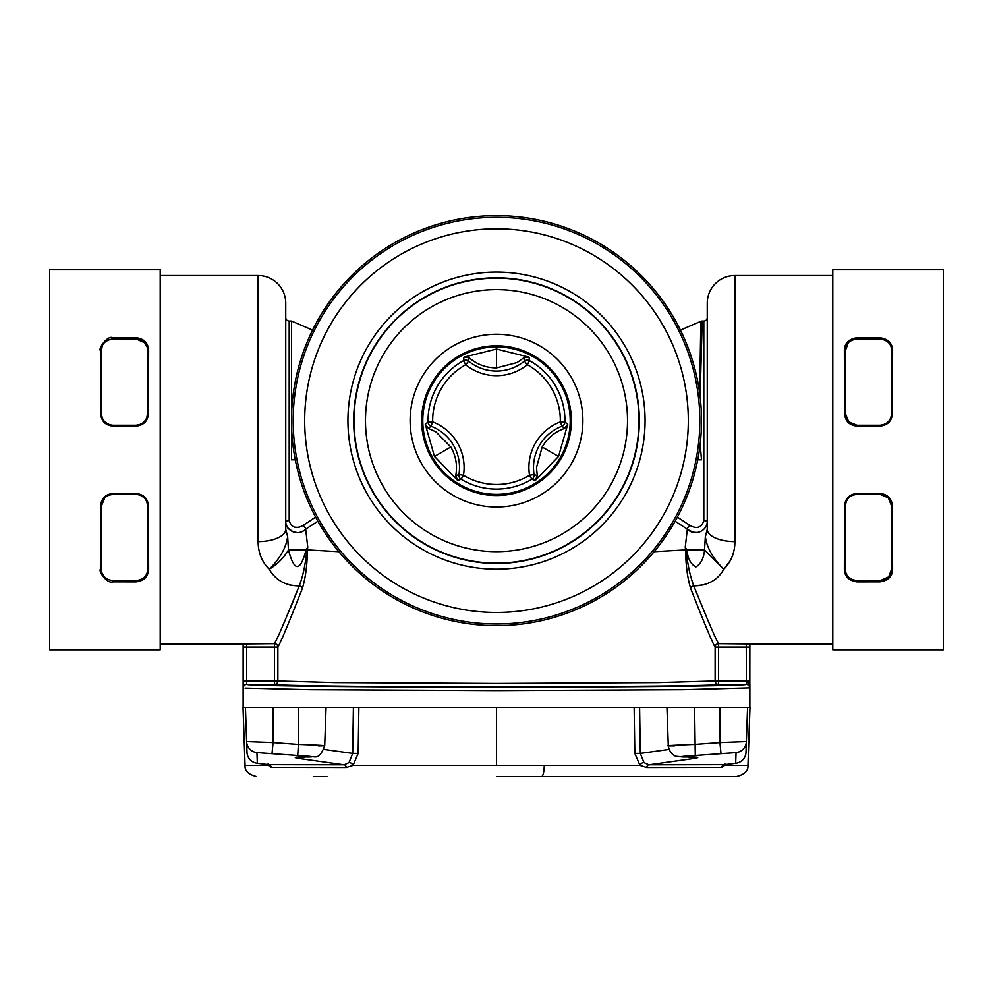 <?xml version="1.0" encoding="UTF-8"?>
<svg xmlns="http://www.w3.org/2000/svg" width="993" height="993" viewBox="0 0 993 993"><rect width="100%" height="100%" fill="white"/><g stroke="black" fill="none" stroke-linecap="round" stroke-linejoin="round"><path stroke-width="1.49" d="M463.967 357.157L469.13 357.753L468.609 361.154A44.188 44.188 0 0 0 524.391 361.154L527.308 364.729A48.794 48.794 0 0 1 465.692 364.729L463.47 360.695L463.967 357.157L496.5 349.027L529.033 357.157L529.53 360.695L527.308 364.729A63.837 63.837 0 0 1 560.325 421.913L564.93 422.013L567.748 424.21L564.645 428.38C554.876 431.856 547.391 438.062 542.178 447.011L536.493 467.517L537.275 475.784L535.215 480.55L531.9 479.222L529.517 475.275A63.837 63.837 0 0 1 463.483 475.275L461.1 479.222L457.785 480.55L455.725 475.784C457.599 465.593 455.973 456.01 450.822 447.011L435.902 431.843L428.355 428.38L425.252 424.21L428.07 422.013L432.675 421.913A48.794 48.794 0 0 1 463.483 475.275L458.94 474.542A44.188 44.188 0 0 0 431.036 426.22L428.355 428.38M564.645 428.38L561.964 426.22A4.605 4.605 125.1 0 0 564.93 422.013A68.443 68.443 0 0 0 529.53 360.695A4.605 4.605 -5.1 0 0 524.391 361.154L523.87 357.753L517.092 362.569L496.5 367.906C486.136 367.857 477.012 364.481 469.13 357.753M570.205 420.647A73.705 73.705 0 0 0 496.5 346.929A73.705 73.705 0 0 0 422.795 420.647A73.705 73.705 0 0 0 496.5 494.353A73.705 73.705 0 0 0 570.205 420.647M725.126 764.598L724.753 765.392L747.952 765.392L749.976 707.413L639.591 707.413L640.311 753.389L669.034 749.417M634.13 707.413L358.87 707.413L358.163 753.389L353.086 765.392L639.914 765.392L634.837 753.389L634.13 707.413L639.591 707.413M323.966 749.417L352.689 753.389L353.409 707.413L358.87 707.413L298.409 707.413L298.409 744.415C323.097 745.284 329.813 745.768 318.542 745.892M268.197 764.635L257.1 763.269A11.519 11.519 0 0 1 246.996 752.247A11.519 11.506 -2 0 0 257.324 763.294L268.507 764.672L344.099 764.833L349.002 762.661A3.451 1.986 48.7 0 1 353.086 765.392L346.321 767.527L271.325 767.39L268.247 765.392L245.048 765.392L243.024 707.413L298.409 707.413M746.004 752.247A11.519 11.519 0 0 1 735.9 763.269A11.519 5.685 83 0 1 735.676 763.294L736.049 752.595L695.274 755.499C681.235 756.381 677.437 756.877 683.854 756.989C697.719 756.827 701.182 757.311 694.244 758.453L648.901 764.833L724.493 764.672L735.676 763.294A11.519 11.506 2 0 0 746.004 752.247L747.568 707.413M257.1 763.269A11.519 5.685 -83 0 0 257.324 763.294L256.951 752.595L297.726 755.499C311.752 756.381 315.551 756.877 309.146 756.989C295.269 756.827 291.805 757.311 298.756 758.453L344.099 764.833A3.451 2.396 90 0 1 346.321 767.527M268.284 764.647A3.451 2.669 152.2 0 1 268.247 765.392L267.874 764.598M747.952 765.392C748.387 770.841 744.539 774.54 736.446 776.514L496.5 776.514M326.945 776.514L313.428 776.514L326.945 776.514M720.992 753.613L719.925 742.553L746.376 741.548A11.519 11.506 2 0 1 736.049 752.595M674.458 745.892C661.09 745.942 667.805 745.445 694.591 744.415L719.925 742.553L719.937 707.413M245.432 707.413L246.624 741.548L273.075 742.553L272.008 753.613M246.996 752.247L246.624 741.548A11.519 11.506 -2 0 0 256.951 752.595M268.048 763.902L268.507 764.672A3.451 3.227 90.4 0 1 271.325 767.39M273.075 707.413L273.075 742.553L298.409 744.415L297.726 755.499M304.553 756.989A11.519 10.811 98.8 0 1 298.756 758.453M349.002 762.661L352.689 753.389L358.163 753.389M724.716 764.647A3.451 2.669 27.8 0 0 724.753 765.392L721.675 767.39A3.451 3.227 89.6 0 1 724.493 764.672L724.816 764.635M695.274 755.499L694.591 707.413M694.244 758.453A11.519 10.811 -98.8 0 1 688.447 756.989M634.837 753.389L640.311 753.389L643.998 762.661L648.901 764.833A3.451 2.396 90 0 0 646.679 767.527L639.914 765.392A3.451 1.986 131.3 0 1 643.998 762.661M721.675 767.39L646.679 767.527M430.13 365.362A86.379 86.379 0 0 1 551.773 354.265A86.379 86.379 0 0 1 562.87 475.92A86.379 86.379 0 0 1 441.227 487.017A86.379 86.379 0 0 1 430.13 365.362M554.02 468.547A74.86 74.86 0 0 0 544.412 363.115A74.86 74.86 0 0 0 438.98 372.735A74.86 74.86 0 0 0 448.588 478.167A74.86 74.86 0 0 0 554.02 468.547M338.973 289.447A204.992 204.992 0 0 0 365.312 578.162A204.992 204.992 0 0 0 654.027 551.835A204.992 204.992 0 0 0 627.688 263.12A204.992 204.992 0 0 0 338.973 289.447M832.792 644.072L749.814 643.948L749.827 647.088L718.572 647.088L718.572 643.65A3.451 3.451 154.8 0 0 715.121 647.088C712.44 642.819 704.26 623.207 690.582 588.253C687.33 577.206 685.691 564.434 685.654 549.948L685.232 547.217L686.213 549.849C687.392 563.664 689.924 575.667 693.797 585.882C707.761 620.551 716.027 639.802 718.572 643.65L749.814 643.948L746.24 643.65L746.376 680.95L715.121 680.95L715.121 647.088L718.572 647.088L718.572 684.4L746.227 684.4L746.376 680.95L749.827 680.95L749.678 687.864A3.451 3.451 73.6 0 0 746.227 684.4C745.693 685.642 653.58 687.106 496.053 687.131C338.973 687.094 247.12 685.629 246.773 684.4A3.451 3.451 106.4 0 0 243.322 687.864L243.173 680.95L274.428 680.95L274.428 684.4A3.451 3.451 -74.7 0 0 277.879 680.95L334.405 682.576L496.5 683.432L658.744 682.576L715.121 680.95A3.451 3.451 -105.3 0 0 718.572 684.4C715.245 685.766 641.279 686.585 496.699 686.883C354.513 686.846 275.57 685.505 274.428 684.4L246.773 684.4L246.624 680.95L246.624 647.088L277.879 647.088L277.879 680.95L274.428 680.95L274.428 643.65C276.923 639.939 285.177 620.687 299.203 585.882C302.977 576.412 305.509 564.396 306.787 549.849L307.768 547.217L307.346 549.948C307.309 564.434 305.67 577.206 302.418 588.253C288.74 623.207 280.56 642.819 277.879 647.088A3.451 3.451 25.2 0 0 274.428 643.65L243.186 643.948L246.761 643.65L246.624 647.088L243.173 647.088L243.136 644.072L243.136 707.413L243.136 644.072L160.208 644.072M749.678 687.864L683.395 689.676L496.537 690.582L309.766 689.676L245.06 688.099M690.582 588.253A3.451 2.284 160 0 1 693.797 585.882C707.761 585.622 717.753 580.073 723.773 569.274L730.289 560.623M302.418 588.253A3.451 2.284 20 0 0 299.203 585.882L298.297 585.932M697.719 459.796L701.492 459.796L700.164 444.02M699.643 393.129L700.847 321.335L680.416 330.11M685.232 547.217L687.317 529.207C694.641 536.406 706.47 531.342 707.252 522.157L707.252 317.599A3.451 3.451 0 0 1 703.801 321.049L702.212 321.049L700.09 396.629M702.212 321.049A3.451 3.451 0 0 0 700.847 321.335M303.15 525.421L315.613 517.105L303.15 525.421A3.451 1.192 -133.4 0 1 305.683 529.207C298.347 536.394 286.53 531.367 285.748 522.157L285.748 317.599A3.451 3.451 0 0 0 289.199 321.049L289.199 520.642C291.445 527.643 296.1 529.244 303.15 525.421M317.872 521.226L305.683 529.207L307.768 547.217M285.959 524.18L287.622 527.817M287.747 527.978L293.009 531.739M293.121 531.776L296.361 532.434M302.232 531.466L303.411 530.883M299.054 527.457L294.35 527.159M677.387 517.105L689.85 525.421A3.451 1.192 133.4 0 0 687.317 529.207L675.128 521.226M689.85 525.421C696.9 529.244 701.542 527.643 703.801 520.642L703.801 321.049M299.005 586.416L290.44 608.076M687.826 529.666L693.126 532.198M693.201 532.211L696.465 532.447M287.66 536.642C286.145 547.677 280.001 558.562 269.227 569.274C277.357 564.322 283.775 557.892 288.466 549.985L306.055 549.985L306.974 548.434L306.055 549.985C300.209 572.055 294.338 572.055 288.466 549.985L287.66 536.642L285.748 529.331L285.748 303.175A27.643 27.643 0 0 0 258.106 275.533L160.208 275.533M297.962 585.932L289.733 585.026M832.792 649.819L943.35 649.819L943.35 269.773L832.792 269.773L832.792 649.819M892.583 569.175C892.446 576.3 888.263 580.533 880.009 581.848L880.009 580.719C887.556 579.502 891.404 575.667 891.528 569.212L892.583 569.175L892.384 505.859L891.528 505.871C890.944 498.97 887.097 495.135 880.009 494.353L856.971 494.353C849.884 495.135 846.048 498.97 845.453 505.871L845.453 569.212C845.415 575.493 849.263 579.329 856.971 580.719L880.009 580.719L888.586 576.883M888.35 497.927L891.528 505.871L891.528 569.212L888.71 576.759M891.528 350.392L891.528 413.733L892.384 413.746L892.583 350.417L891.528 350.392C891.54 344.075 887.705 340.239 880.009 338.874L880.009 337.757L856.971 337.732L856.971 338.874C849.263 340.227 845.428 344.075 845.453 350.392L845.453 413.733C846.036 420.622 849.884 424.47 856.971 425.252L848.754 421.802M880.009 425.252C887.097 424.47 890.932 420.635 891.528 413.733C890.944 420.622 887.097 424.47 880.009 425.252L856.971 425.252L856.971 426.134L880.009 426.109L880.009 425.252M856.897 338.874L880.009 338.874M686.213 549.849L654.139 551.698M880.009 581.848L856.971 581.861C848.792 580.657 844.584 576.436 844.36 569.175L844.559 505.859C845.229 498.412 849.363 494.278 856.971 493.471L880.009 493.484C887.593 494.303 891.726 498.424 892.384 505.859M844.36 569.175L845.453 569.212M856.971 493.471L856.971 494.353C849.884 495.135 846.036 498.97 845.453 505.871L844.559 505.859M845.453 350.392L844.36 350.417C844.497 343.268 848.705 339.035 856.971 337.732M856.971 426.134C849.375 425.314 845.229 421.193 844.559 413.746L844.36 350.417M844.559 413.746L845.453 413.733L848.63 421.665M845.453 350.368L848.258 342.87M849.797 341.381L851.485 340.264M892.384 413.746C891.726 421.169 887.605 425.289 880.009 426.109M856.971 581.861L856.971 580.719L851.485 579.329M849.785 578.211L848.258 576.734M880.009 493.484L880.009 494.353L888.226 497.791M880.009 337.757C888.152 338.961 892.347 343.181 892.583 350.417M707.14 531.168L705.34 536.63C706.78 547.54 712.924 558.414 723.773 569.274L704.534 549.985L686.945 549.985C687.715 558.364 690.656 564.049 695.808 567.015C700.872 563.937 703.776 558.265 704.534 549.985L705.34 536.642L707.252 529.331L707.252 303.175A27.643 27.643 0 0 1 734.894 275.533L734.894 541.595A27.643 12.276 180 0 1 707.252 529.331M686.026 548.434L686.945 549.985L686.026 548.434M693.946 585.895L704.298 584.74M708.071 583.4L712.018 581.352M734.894 541.595C734.882 552.505 731.171 561.728 723.773 569.274M160.208 269.773L49.65 269.773L49.65 649.819L160.208 649.819L160.208 269.773M147.249 571.807L147.547 569.212C147.622 575.468 143.774 579.304 136.029 580.719L141.068 579.564M144.208 497.766L140.671 495.333M104.774 497.803L101.472 505.871C102.068 498.97 105.903 495.135 112.991 494.353L108.696 495.184M102.205 573.246L104.302 576.759M104.315 576.784L107.989 579.589M146.703 418.041L147.547 413.733C146.952 420.622 143.116 424.47 136.029 425.252L136.029 426.134L112.991 426.109L112.991 425.252L136.029 425.252L140.485 424.346M144.27 421.764L146.679 418.103M144.668 342.771L136.029 338.874C143.774 340.289 147.609 344.124 147.547 350.392L147.547 350.33M146.827 346.383L144.792 342.92M101.472 350.392L101.472 413.733L100.616 413.746L100.417 350.417L101.472 350.392C101.41 344.112 105.246 340.276 112.991 338.874L112.991 337.757L136.029 337.732L136.029 338.874L112.991 338.874L107.952 340.04M102.192 346.383L101.472 350.368M104.786 421.814L108.609 424.383M312.584 330.11L291.508 321.049L291.508 459.796L291.508 321.049L289.199 321.049M306.787 549.849L338.861 551.698M101.472 505.871L101.472 569.212L100.417 569.175L100.616 505.859L101.472 505.871M100.417 569.175C98.319 571.372 107.033 584.083 112.991 581.848L136.029 581.861C143.96 580.942 148.168 576.71 148.64 569.175L147.547 569.212L147.547 505.871L148.441 505.859C147.771 498.424 143.637 494.303 136.029 493.471L112.991 493.484C105.506 494.216 101.373 498.337 100.616 505.859M148.64 569.175L148.441 505.859M112.991 493.484L112.991 494.353L136.029 494.353C143.104 495.122 146.952 498.958 147.547 505.871M136.029 581.861L136.029 580.719L112.991 580.719C105.27 579.341 101.435 575.506 101.472 569.212M136.029 426.134C143.65 425.289 147.783 421.156 148.441 413.746L147.547 413.733L147.547 350.392L148.64 350.417C148.18 342.895 143.985 338.663 136.029 337.732M148.441 413.746L148.64 350.417M100.616 413.746C101.36 421.243 105.494 425.376 112.991 426.109M112.991 425.252C105.916 424.47 102.068 420.635 101.472 413.733M112.991 337.757C107.256 334.914 97.984 349.3 100.417 350.417M258.106 275.533L258.106 541.595C258.23 552.741 261.929 561.964 269.227 569.274C275.793 580.309 285.785 585.845 299.203 585.882M258.106 541.595A27.643 12.276 0 0 0 285.748 529.331M832.792 275.533L734.894 275.533M295.281 459.796L291.508 459.796M749.864 707.413L749.864 684.376L749.864 707.413M457.785 480.55L434.475 456.445L425.252 424.21M567.748 424.21L558.525 456.445L535.215 480.55M496.5 349.027L496.5 367.906M523.87 357.753L529.033 357.157M434.475 456.445L450.822 447.011M558.525 456.445L542.178 447.011M428.057 420.647A68.443 68.443 0 0 1 463.47 360.695A4.605 4.605 -174.9 0 1 468.609 361.154L465.692 364.729A63.837 63.837 0 0 0 432.675 421.913L431.036 426.22A4.605 4.605 -125.1 0 1 428.07 422.013A68.443 68.443 0 0 1 428.057 420.647M455.725 475.784L458.94 474.542A4.605 4.605 65.1 0 0 461.1 479.222A68.443 68.443 0 0 0 531.9 479.222A4.605 4.605 -65.1 0 0 534.06 474.542L529.517 475.275A48.794 48.794 0 0 1 560.325 421.913L561.964 426.22A44.188 44.188 0 0 0 534.06 474.542L537.275 475.784M496.5 707.413L496.5 765.392M544.251 765.392A11.519 2.768 90 0 1 541.483 776.514M326.052 707.413L324.711 745.731C318.455 762.413 313.85 754.916 309.63 757.001A11.519 8.813 -89.5 0 1 309.146 756.989M683.854 756.989A11.519 8.813 89.5 0 1 683.37 757.001L694.045 757.038M387.009 329.453A142.495 142.495 0 0 0 405.305 530.138A142.495 142.495 0 0 0 605.991 511.829A142.495 142.495 0 0 0 587.695 311.144A142.495 142.495 0 0 0 387.009 329.453M395.822 336.788A131.014 131.014 0 0 0 412.654 521.313A131.014 131.014 0 0 0 597.178 504.494A131.014 131.014 0 0 0 580.346 319.969A131.014 131.014 0 0 0 395.822 336.788M386.749 329.242A142.831 142.831 0 0 0 405.094 530.386A142.831 142.831 0 0 0 606.251 512.04A142.831 142.831 0 0 0 587.906 310.896A142.831 142.831 0 0 0 386.749 329.242M610.658 515.715A148.565 148.565 0 0 0 591.58 306.489A148.565 148.565 0 0 0 382.342 325.567A148.565 148.565 0 0 0 401.42 534.793A148.565 148.565 0 0 0 610.658 515.715M340.264 290.527A203.329 203.329 0 0 0 366.38 576.883A203.329 203.329 0 0 0 652.736 550.767A203.329 203.329 0 0 0 626.62 264.399A203.329 203.329 0 0 0 340.264 290.527M349.114 297.888A191.81 191.81 0 0 0 373.753 568.033A191.81 191.81 0 0 0 643.886 543.394A191.81 191.81 0 0 0 619.247 273.249A191.81 191.81 0 0 0 349.114 297.888M749.827 647.088L749.827 680.95M746.364 682.663A3.451 1.713 0.5 0 1 749.814 684.376L749.864 644.072M243.173 680.95L243.173 647.088M289.199 520.642A3.451 1.514 -0 0 0 285.748 522.157M707.252 522.157A3.451 1.514 0 0 0 703.801 520.642M136.029 493.471L136.029 494.353M112.991 581.848L112.991 580.719M245.048 765.392C244.613 770.841 248.461 774.54 256.554 776.514M668.289 745.706L666.948 707.413M309.63 757.001L298.955 757.038M724.952 763.902L724.282 764.759L735.9 763.269M668.289 745.731C669.741 755.015 676.804 756.691 676.208 756.294L683.37 757.001"/></g></svg>
